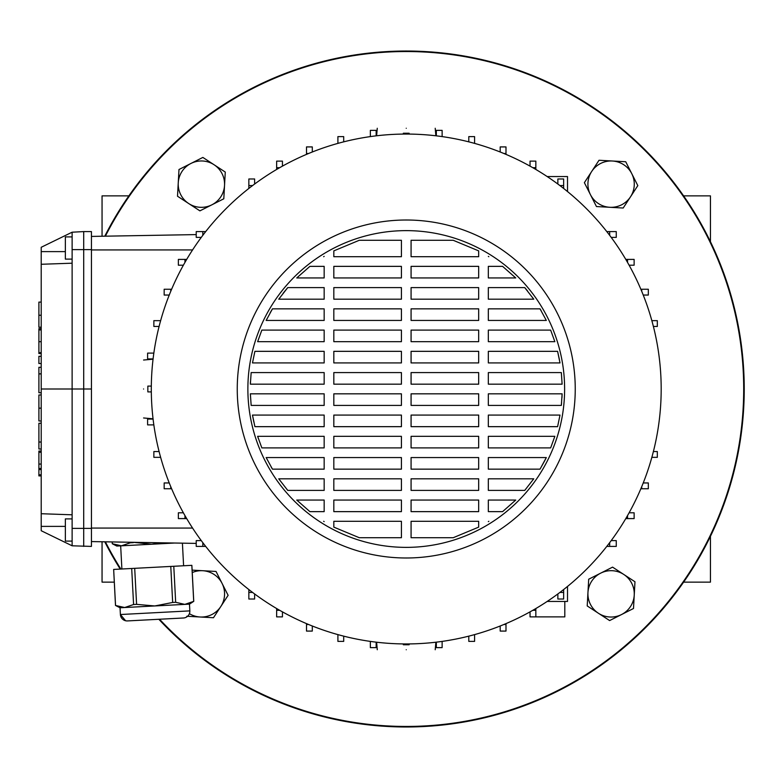 <?xml version="1.0" encoding="UTF-8"?>
<svg xmlns="http://www.w3.org/2000/svg" width="778" height="778" viewBox="0 0 778 778"><rect width="100%" height="100%" fill="white"/><g stroke="black" fill="none" stroke-linecap="round" stroke-linejoin="round"><path stroke-width="1.17" d="M683.619 195.862L710.44 195.862L710.44 241.676M102.054 236.24L102.054 195.862L128.876 195.862M102.054 541.76L102.054 582.139L114.278 582.139M710.44 536.324L710.44 582.139L683.619 582.139M159.548 619.239A337.448 337.448 0 0 0 743.7 389A337.448 337.448 0 0 0 105.38 236.181M105.38 541.819A337.448 337.448 0 0 0 120.843 569.049M158.838 619.278A337.992 337.992 0 0 0 744.235 389A337.992 337.992 0 0 0 104.777 236.191M104.777 541.809A337.992 337.992 0 0 0 120.23 569.088M406.242 128.263C443.616 128.263 443.616 128.263 406.242 128.263C368.869 128.263 368.869 128.263 406.242 128.263M403.344 134.079L403.344 133.242L409.14 133.242L409.14 134.079L409.14 133.242M403.344 643.921L403.344 644.758L409.14 644.758L409.14 643.921M406.242 649.737C368.869 649.737 368.869 649.737 406.242 649.737C443.616 649.737 443.616 649.737 406.242 649.737M151.321 386.102L147.849 386.102L147.849 391.898L151.321 391.898M143.58 389C143.58 351.627 143.58 351.627 143.58 389C143.58 426.373 143.58 426.373 143.58 389M72.121 541.099L65.362 541.099L65.362 518.887L72.121 518.887M72.121 259.113L65.362 259.113L65.362 236.901L72.121 236.901M564.614 389A158.372 158.372 0 0 0 406.242 230.628A158.372 158.372 0 0 0 247.871 389A158.372 158.372 0 0 0 406.242 547.372A158.372 158.372 0 0 0 564.614 389M237.251 389A168.991 168.991 0 0 0 406.242 557.991A168.991 168.991 0 0 0 575.243 389A168.991 168.991 0 0 0 406.242 220.009A168.991 168.991 0 0 0 237.251 389M151.302 389A254.941 254.941 0 0 0 406.242 643.941A254.941 254.941 0 0 0 661.183 389A254.941 254.941 0 0 0 406.242 134.059A254.941 254.941 0 0 0 151.302 389M376.153 135.839L376.153 130.364L370.357 130.364L370.357 136.597M436.332 135.839L436.332 130.364L442.128 130.364L442.128 136.597M72.121 545.796L72.121 514.803L41.215 513.723L41.215 530.722L72.121 545.796L91.434 546.409L91.434 231.591L83.703 231.591L83.703 249.621L91.434 249.621M41.215 513.723L41.215 264.277L72.121 263.197L72.121 389L91.434 389M72.121 263.197L72.121 232.204L41.215 247.278L41.215 264.277M535.838 608.542L535.838 616.886L530.042 616.886L530.042 611.868M557.855 184.046L557.855 178.979L563.651 178.979L563.651 188.461M72.121 514.803L72.121 389L41.215 389M196.221 234.596L91.434 236.424M196.221 543.404L91.434 541.576M453.224 240.285L478.674 250.876L478.674 256.701L411.076 256.701L411.076 240.285L453.224 240.285L478.674 250.876M488.331 256.39L488.827 256.701M502.588 266.358L515.746 277.95L488.331 277.95L488.331 266.358L502.588 266.358M524.742 287.607L533.747 299.19L488.331 299.19L488.331 287.607L524.742 287.607L527.562 290.991M532.901 298.003L533.747 299.19M540.029 308.847L546.321 320.439L488.331 320.439L488.331 308.847L540.029 308.847L541.313 311.035M550.649 330.096L554.85 341.678L488.331 341.678L488.331 330.096L550.649 330.096L554.85 341.678M557.593 351.335L560.004 362.927L488.331 362.927L488.331 351.335L557.593 351.335L559.45 359.815M561.337 372.584L562.124 384.176L488.331 384.176L488.331 372.584L561.337 372.584L562.124 384.176M562.124 393.824L561.337 405.416L488.331 405.416L488.331 393.824L562.124 393.824L561.959 397.694M561.599 402.722L561.337 405.416M560.004 415.073L557.593 426.665L488.331 426.665L488.331 415.073L560.004 415.073L557.593 426.665M554.85 436.322L550.649 447.904L488.331 447.904L488.331 436.322L554.85 436.322M546.321 457.561L540.029 469.153L488.331 469.153L488.331 457.561L546.321 457.561L545.378 459.467M544.989 460.226L540.029 469.153M533.747 478.81L524.742 490.393L488.331 490.393L488.331 478.81L533.747 478.81M515.746 500.05L502.588 511.642L488.331 511.642L488.331 500.05L515.746 500.05L502.588 511.642M488.827 521.299L488.331 521.61L488.827 521.299M453.224 537.715L411.076 537.715L411.076 521.299L478.674 521.299L478.674 527.124L453.224 537.715M359.271 537.715L333.82 527.124L333.82 521.299L401.419 521.299L401.419 537.715L359.271 537.715M324.163 521.61L323.658 521.299L324.163 521.61M309.907 511.642L296.749 500.05L324.163 500.05L324.163 511.642L309.907 511.642M287.743 490.393L278.738 478.81L324.163 478.81L324.163 490.393L287.743 490.393M272.456 469.153L266.164 457.561L324.163 457.561L324.163 469.153L272.456 469.153L271.123 466.878M261.836 447.904L257.644 436.322L324.163 436.322L324.163 447.904L261.836 447.904M258.403 438.666L257.644 436.322M254.902 426.665L252.48 415.073L324.163 415.073L324.163 426.665L254.902 426.665M253.832 422.055L252.48 415.073M251.158 405.416L250.36 393.824L324.163 393.824L324.163 405.416L251.158 405.416L250.36 393.824M250.36 384.176L251.158 372.584L324.163 372.584L324.163 384.176L250.36 384.176L250.448 381.852M252.48 362.927L254.902 351.335L324.163 351.335L324.163 362.927L252.48 362.927L254.902 351.335M257.644 341.678L261.836 330.096L324.163 330.096L324.163 341.678L257.644 341.678L261.836 330.096M266.164 320.439L272.456 308.847L324.163 308.847L324.163 320.439L266.164 320.439L266.971 318.815M270.18 312.785L272.456 308.847M278.738 299.19L287.743 287.607L324.163 287.607L324.163 299.19L278.738 299.19M283.104 293.287L287.743 287.607M296.749 277.95L309.907 266.358L324.163 266.358L324.163 277.95L296.749 277.95L309.907 266.358M323.658 256.701L324.163 256.39L323.658 256.701M359.271 240.285L401.419 240.285L401.419 256.701L333.82 256.701L333.82 250.876L359.271 240.285M411.076 511.642L411.076 500.05L478.674 500.05L478.674 511.642L411.076 511.642M401.419 500.05L401.419 511.642L333.82 511.642L333.82 500.05L401.419 500.05M411.076 490.393L411.076 478.81L478.674 478.81L478.674 490.393L411.076 490.393M401.419 478.81L401.419 490.393L333.82 490.393L333.82 478.81L401.419 478.81M411.076 469.153L411.076 457.561L478.674 457.561L478.674 469.153L411.076 469.153M401.419 457.561L401.419 469.153L333.82 469.153L333.82 457.561L401.419 457.561M411.076 447.904L411.076 436.322L478.674 436.322L478.674 447.904L411.076 447.904M401.419 436.322L401.419 447.904L333.82 447.904L333.82 436.322L401.419 436.322M411.076 426.665L411.076 415.073L478.674 415.073L478.674 426.665L411.076 426.665M401.419 415.073L401.419 426.665L333.82 426.665L333.82 415.073L401.419 415.073M411.076 405.416L411.076 393.824L478.674 393.824L478.674 405.416L411.076 405.416M401.419 393.824L401.419 405.416L333.82 405.416L333.82 393.824L401.419 393.824M411.076 384.176L411.076 372.584L478.674 372.584L478.674 384.176L411.076 384.176M401.419 372.584L401.419 384.176L333.82 384.176L333.82 372.584L401.419 372.584M411.076 362.927L411.076 351.335L478.674 351.335L478.674 362.927L411.076 362.927M401.419 351.335L401.419 362.927L333.82 362.927L333.82 351.335L401.419 351.335M411.076 341.678L411.076 330.096L478.674 330.096L478.674 341.678L411.076 341.678M401.419 330.096L401.419 341.678L333.82 341.678L333.82 330.096L401.419 330.096M411.076 320.439L411.076 308.847L478.674 308.847L478.674 320.439L411.076 320.439M401.419 308.847L401.419 320.439L333.82 320.439L333.82 308.847L401.419 308.847M411.076 299.19L411.076 287.607L478.674 287.607L478.674 299.19L411.076 299.19M401.419 287.607L401.419 299.19L333.82 299.19L333.82 287.607L401.419 287.607M411.076 277.95L411.076 266.358L478.674 266.358L478.674 277.95L411.076 277.95M401.419 266.358L401.419 277.95L333.82 277.95L333.82 266.358L401.419 266.358M474.59 143.395L474.59 136.617L468.794 136.617L468.794 141.849M473.909 143.201L474.59 143.201M557.855 593.954L557.855 599.021L563.651 599.021L563.651 592.437L559.897 592.437M563.651 589.539L563.651 592.437M606.791 546.409L616.264 546.409L616.264 540.613L611.207 540.613M248.843 589.539L248.843 599.021L254.63 599.021L254.63 593.954M252.587 592.437L248.843 592.437M205.703 546.409L196.221 546.409L196.221 540.613L201.288 540.613M202.815 546.409L202.815 542.655M625.794 518.595L634.128 518.595L634.128 512.799L629.11 512.799M627.535 515.59L627.535 518.595M153.091 419.089L147.606 419.089L147.606 424.885L153.84 424.885M343.701 141.849L343.701 136.617L337.905 136.617L337.905 143.201L338.586 143.201M505.992 154.384L505.992 146.916L500.196 146.916L500.196 152.002M503.911 153.509L505.992 153.509M171.627 289.251L164.168 289.251L164.168 295.047L169.244 295.047M170.752 291.332L170.752 289.251M609.68 542.655L609.68 546.409M535.838 610.292L532.833 610.292M564.809 601.452L564.809 616.886L535.838 616.886M370.357 641.403L370.357 647.636L376.153 647.636L376.153 642.161M606.791 231.591L609.68 231.591L609.68 235.345M611.207 237.387L616.264 237.387L616.264 231.591L609.68 231.591M559.897 185.563L563.651 185.563M625.794 259.405L627.535 259.405L627.535 262.41M629.11 265.201L634.128 265.201L634.128 259.405L627.535 259.405M530.042 166.132L530.042 161.114L535.838 161.114L535.838 169.458M532.833 167.708L535.838 167.708M183.384 512.799L178.366 512.799L178.366 518.595L184.95 518.595L184.95 515.59M186.701 518.595L184.95 518.595M500.196 625.998L500.196 631.084L505.992 631.084L505.992 624.491L503.911 624.491M505.992 623.616L505.992 624.491M337.905 634.605L337.905 641.383L343.701 641.383L343.701 636.151M338.586 634.799L337.905 634.799M248.843 188.461L248.843 178.979L254.63 178.979L254.63 184.046M248.843 185.563L252.587 185.563M201.288 237.387L196.221 237.387L196.221 231.591L202.815 231.591L202.815 235.345M205.703 231.591L202.815 231.591M276.647 169.458L276.647 167.708L279.662 167.708M282.443 166.132L282.443 161.114L276.647 161.114L276.647 167.708M186.701 259.405L178.366 259.405L178.366 265.201L183.384 265.201M184.95 262.41L184.95 259.405M169.244 482.953L164.168 482.953L164.168 488.749L170.752 488.749L170.752 486.668M171.627 488.749L170.752 488.749M468.794 636.151L468.794 641.383L474.59 641.383L474.59 634.799L473.909 634.799M306.503 623.616L306.503 631.084L312.299 631.084L312.299 625.998M308.584 624.491L306.503 624.491M153.84 353.115L147.606 353.115L147.606 358.911L153.091 358.911M643.241 295.047L648.327 295.047L648.327 289.251L641.733 289.251L641.733 291.332M640.868 289.251L641.733 289.251M651.857 457.338L657.322 457.338L657.322 451.551L653.394 451.551M652.042 456.657L652.042 457.338M436.332 642.161L436.332 647.636L442.128 647.636L442.128 641.403M276.647 608.542L276.647 616.886L282.443 616.886L282.443 611.868M279.662 610.292L276.647 610.292M159.101 451.551L153.859 451.551L153.859 457.338L160.443 457.338L160.443 456.657M653.394 326.449L657.322 326.449L657.322 320.662L652.042 320.662L652.042 321.343M640.868 488.749L648.327 488.749L648.327 482.953L643.241 482.953M641.733 486.668L641.733 488.749M160.638 320.662L153.859 320.662L153.859 326.449L159.101 326.449M160.443 321.343L160.443 320.662M312.299 152.002L312.299 146.916L306.503 146.916L306.503 153.509L308.584 153.509M306.503 154.384L306.503 153.509M83.703 546.409L83.703 249.621L72.121 249.631M72.121 232.204L83.703 231.591M547.167 176.548L567.512 176.548L567.512 191.553M547.167 601.452L567.512 601.452L567.512 586.447M41.215 327.275L38.9 327.275L41.215 327.13M38.9 327.13L38.9 302.088L41.215 302.088M41.215 356.295L38.9 356.295L38.9 363.521L41.215 363.521M38.9 374.257L38.9 392.734L38.9 367.294L41.215 367.294M38.9 373.917L41.215 373.917M38.9 373.819L41.215 373.819M41.215 420.966L38.9 420.966L38.9 394.981L41.215 394.981M41.215 475.903L38.9 475.903L38.9 451.026L41.215 451.026L38.9 451.026M38.9 452.3L41.215 452.3M41.215 353.552L38.9 353.552L38.9 328.666L41.215 328.666L38.9 328.666M38.9 352.677L41.215 352.677M38.9 329.94L41.215 329.94M41.215 448.994L38.9 448.994L38.9 423.271L38.9 442.293M38.9 442.05L41.215 442.05M38.9 442.001L41.215 442.001M132.698 620.65L127.504 620.922L132.698 620.65M175.721 618.393L135.216 620.513M131.696 568.485L134.701 568.329L136.588 604.36L133.583 604.516L131.696 568.485L113.656 569.428L115.504 605.459L124.694 607.53L120.045 607.774L115.504 605.459M113.656 569.428L115.543 605.459L120.113 607.093M112.178 541.935L112.275 543.744L121.465 545.816L116.807 546.059L112.275 543.744M112.217 541.945L112.304 543.744M121.883 569L120.668 545.855M183.598 565.762L182.412 543.17M189.832 610.886A6.759 6.759 0 0 1 183.433 617.995L127.504 620.922A6.759 6.759 0 0 1 120.395 614.523L189.832 610.886L189.482 604.136L184.824 604.38L193.712 601.365L191.826 565.334L173.786 566.277L175.672 602.308L184.824 604.38L124.694 607.53L133.583 604.516M189.482 604.136L193.712 601.365M125.589 620.747L120.395 614.523L120.045 607.774M175.672 602.308L172.667 602.464L170.781 566.433L134.701 568.329M170.781 566.433L173.786 566.277M136.588 604.36L154.764 605.955L172.667 602.464M133.339 542.305L151.525 544.24L174.554 543.025L121.465 545.816L130.344 542.791L130.315 542.256M161.892 542.811L151.525 544.24L121.465 545.816M133.359 542.636L130.344 542.791M224.531 185.427A23.175 23.175 0 0 1 211.859 204.828L199.917 210.867L177.51 196.231L178.989 169.507L202.863 157.428L225.27 172.064L223.801 198.789L211.859 204.828A23.175 23.175 0 0 1 178.25 182.869A23.175 23.175 0 0 1 214.067 164.742A23.175 23.175 0 0 1 224.531 185.427M609.826 207.288A23.175 23.175 0 0 1 590.414 194.617L584.375 182.674L599.011 160.268L625.736 161.746L637.824 185.621L623.178 208.027L596.463 206.549L590.414 194.617A23.175 23.175 0 0 1 612.374 161.007A23.175 23.175 0 0 1 630.501 196.824A23.175 23.175 0 0 1 609.826 207.288M587.954 592.573A23.175 23.175 0 0 1 600.635 573.172L612.568 567.133L634.974 581.769L633.506 608.493L609.621 620.572L587.215 605.936L588.693 579.211L600.635 573.172A23.175 23.175 0 0 1 634.235 595.131A23.175 23.175 0 0 1 598.418 613.259A23.175 23.175 0 0 1 587.954 592.573M192.117 570.128L202.669 570.712A23.175 23.175 0 0 1 222.07 583.383L228.119 595.326L213.473 617.732L186.759 616.254M192.244 572.559A23.175 23.175 0 0 1 202.669 570.712L216.031 571.451L222.07 583.383A23.175 23.175 0 0 1 189.385 613.677M192.574 249.942L91.434 249.942M192.574 528.058L91.434 528.058M72.121 528.369L91.434 528.379M41.215 251.615L65.362 251.615M41.215 526.385L65.362 526.385M38.9 315.246L41.215 315.246M38.9 408.149L41.215 408.149M38.9 464.058L41.215 464.058M38.9 341.698L41.215 341.698M38.9 474.813L41.215 474.813M38.9 469.562L41.215 469.562M435.213 128.263L435.875 135.79M376.62 642.21L377.272 649.737M153.052 359.203L143.58 360.029M143.58 417.971L153.052 418.797M38.9 392.734L41.215 392.734M38.9 468.473L41.215 468.473M38.9 423.271L41.215 423.271M435.213 649.737L435.875 642.21M376.62 135.79L377.272 128.263M126.668 620.912L127.504 620.922M191.865 565.334L193.751 601.365"/></g></svg>
